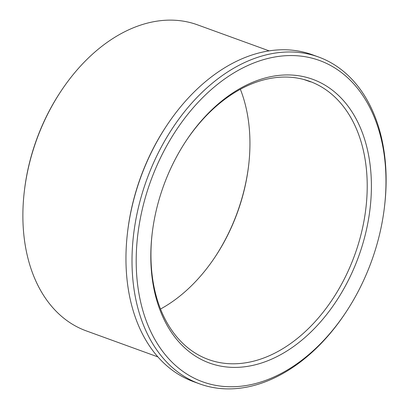 <?xml version="1.0" encoding="UTF-8"?>
<svg xmlns="http://www.w3.org/2000/svg" width="409" height="409" viewBox="0 0 409 409"><rect width="100%" height="100%" fill="white"/><g stroke="black" fill="none" stroke-linecap="round" stroke-linejoin="round"><path stroke-width="0.61" d="M307.9 80.716L310.554 81.856L303.887 79.51M199.29 380.508A170.957 117.46 -70 0 1 145.916 195.579A170.957 117.46 -70 0 1 295.124 55.65A170.957 117.46 -70 0 1 384.475 206.836A170.957 117.46 -70 0 1 346.515 311.336A170.957 117.46 -70 0 1 199.29 380.508M346.515 311.336L345.973 312.164A173.917 119.494 -70 0 1 199.694 383.898A173.917 119.494 -70 0 1 196.197 382.533A173.917 119.494 -70 0 1 147.705 177.071A173.917 119.494 -70 0 1 318.447 56.963A173.917 119.494 -70 0 1 384.593 205.855L384.475 206.836M199.694 383.898L193.631 381.694A173.917 119.494 -70 0 1 190.129 380.329A173.917 119.494 -70 0 1 127.485 232.803A173.917 119.494 -70 0 1 166.105 126.493A173.917 119.494 -70 0 1 312.384 54.76L318.447 56.963M127.485 232.803L127.603 231.821A170.957 117.46 -70 0 1 165.563 127.317L166.105 126.493M157.935 356.914L86.233 330.871A162.813 111.867 -70 0 1 82.955 329.593A162.813 111.867 -70 0 1 24.31 191.484A162.813 111.867 -70 0 1 60.46 91.959A162.813 111.867 -70 0 1 197.404 24.806L269.112 50.854M24.31 191.484L24.428 190.502A159.853 109.832 -70 0 1 59.919 92.787L60.46 91.959M248.698 164.945A150.972 103.733 -70 0 1 215.507 256.32M240.359 89.254A148.012 101.698 -70 0 1 248.641 165.435A148.012 101.698 -70 0 1 215.778 255.911A148.012 101.698 -70 0 1 160.532 309.015M185.384 141.949A148.012 101.698 -70 0 1 309.603 81.309A148.012 101.698 -70 0 1 354.659 255.15A148.012 101.698 -70 0 1 208.539 359.547A148.012 101.698 -70 0 1 205.558 358.391A148.012 101.698 -70 0 1 152.189 233.324M206.514 361.883A150.972 103.733 -70 0 1 152.133 233.815A150.972 103.733 -70 0 1 185.655 141.529A150.972 103.733 -70 0 1 333.611 91.161A150.972 103.733 -70 0 1 351.004 274.858A150.972 103.733 -70 0 1 206.514 361.883"/></g></svg>

